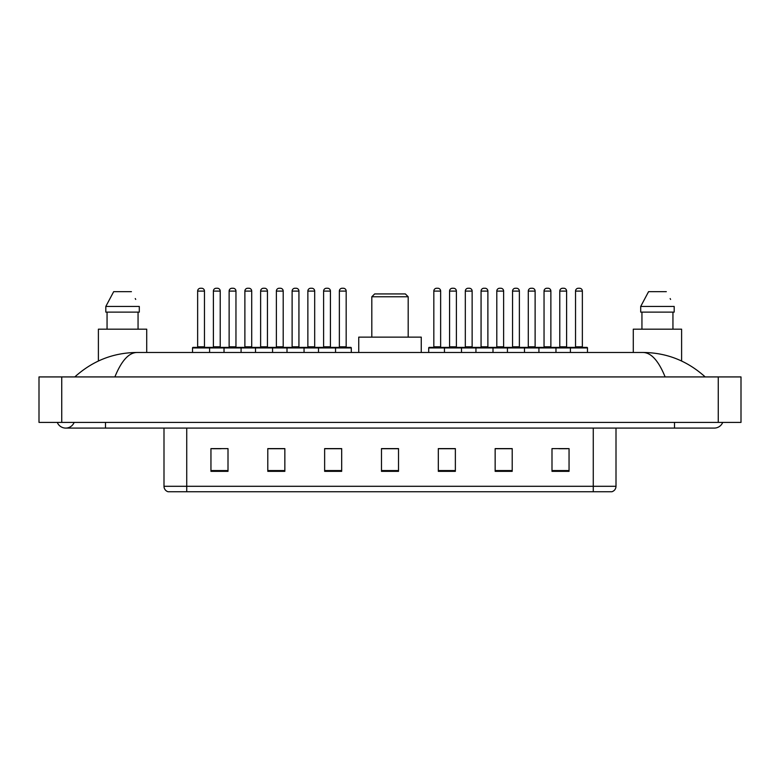 <?xml version="1.0" encoding="UTF-8"?>
<svg xmlns="http://www.w3.org/2000/svg" width="780" height="780" viewBox="0 0 780 780"><rect width="100%" height="100%" fill="white"/><g stroke="black" fill="none" stroke-linecap="round" stroke-linejoin="round"><path stroke-width="1.17" d="M57.281 422.399A9.097 9.097 0 0 0 74.149 422.399A9.097 9.097 0 0 1 57.281 422.399A9.097 9.097 0 0 0 65.715 428.084A9.097 9.097 0 0 1 57.281 422.399M722.719 422.399A9.097 9.097 0 0 1 714.285 428.084A9.097 9.097 0 0 0 722.719 422.399A9.097 9.097 0 0 1 714.285 428.084A9.097 9.097 0 0 0 722.719 422.399M665.125 376.925C658.603 360.877 651.28 352.726 643.149 352.482L136.851 352.482C128.72 352.726 121.397 360.877 114.874 376.925M61.737 376.925L741 376.925L741 422.399L39 422.399L39 376.925L61.737 376.925L61.737 422.399M643.149 352.482C666.617 352.667 687.297 360.808 705.188 376.925L703.258 375.17M76.742 375.17L74.812 376.925C92.615 360.848 113.295 352.697 136.851 352.482M593.268 491.751L593.268 486.291L616.005 486.291C615.849 489.011 614.484 490.834 611.91 491.751L168.09 491.751A5.684 5.684 0 0 1 163.995 486.291L163.995 428.084M569.049 471.344L569.049 448.607L551.996 448.607L551.996 471.344L569.049 471.344M512.207 471.344L512.207 448.607L495.154 448.607L495.154 471.344L512.207 471.344M455.364 471.344L455.364 448.607L438.311 448.607L438.311 471.344L455.364 471.344M228.004 471.344L228.004 448.607L210.951 448.607L210.951 471.344L228.004 471.344M284.846 471.344L284.846 448.607L267.793 448.607L267.793 471.344L284.846 471.344M341.689 471.344L341.689 448.607L324.636 448.607L324.636 471.344L341.689 471.344M398.522 471.344L398.522 448.607L381.478 448.607L381.478 471.344L398.522 471.344M582.923 491.751L186.732 491.751L186.732 486.291L593.268 486.291L593.268 428.084M511.7 448.715L504.484 448.715M495.953 448.715L512.207 448.715M558.938 448.715L567.46 448.715M338.5 448.715L331.285 448.715M267.793 448.715L284.047 448.715M275.515 448.715L268.3 448.715M212.54 448.715L221.062 448.715M448.715 448.715L441.499 448.715M398.522 448.715L381.478 448.715M341.689 448.715L324.636 448.715M455.364 448.715L438.311 448.715M146.718 352.482L146.718 329.18L98.397 329.18L98.397 361.013M138.06 312.127L138.06 329.18L138.06 312.127M105.817 306.442L113.685 291.661L105.817 306.442L105.817 312.127L139.298 312.127L139.298 306.442L105.817 306.442M135.71 299.423L135.262 298.565M107.055 312.127L107.055 329.18M131.43 291.661L113.685 291.661M371.806 296.78L408.194 296.78L405.346 293.933L374.654 293.933L371.806 296.78L371.806 337.135M408.194 296.78L408.194 337.135M421.258 352.482L421.258 337.135L358.741 337.135L358.741 352.482M681.603 361.013L681.603 329.18L633.282 329.18L633.282 352.482M640.702 306.442L648.57 291.661L640.702 306.442L640.702 312.127L674.183 312.127L674.183 306.442L640.702 306.442M670.595 299.423L670.147 298.565M641.94 312.127L641.94 329.18M672.945 329.18L672.945 312.127M666.315 291.661L648.57 291.661M334.805 347.373L350.717 347.373A0.566 0.566 0 0 1 351.293 347.939L192.533 347.939A0.566 0.566 0 0 1 193.099 347.373L209.011 347.373A0.566 0.566 0 0 1 209.586 347.939L209.586 352.482M204.467 291.096L197.642 291.096A2.837 2.837 0 0 1 200.489 288.249L201.63 288.249A2.837 2.837 0 0 1 204.467 291.096L204.467 346.798A0.566 0.566 0 0 0 205.033 347.373M197.642 291.096L197.642 346.798A0.566 0.566 0 0 1 197.077 347.373M192.533 347.939L192.533 352.482M224.026 352.482L224.026 347.939A0.566 0.566 0 0 1 224.591 347.373L240.503 347.373L224.591 347.373M241.078 352.482L241.078 347.939A0.566 0.566 0 0 0 240.503 347.373M235.96 291.096L229.135 291.096A2.837 2.837 0 0 1 231.982 288.249L233.113 288.249A2.837 2.837 0 0 1 235.96 291.096L235.96 346.798A0.566 0.566 0 0 0 236.525 347.373M229.135 291.096L229.135 346.798A0.566 0.566 0 0 1 228.569 347.373M255.508 352.482L255.508 347.939A0.566 0.566 0 0 1 256.084 347.373L271.996 347.373L256.084 347.373M272.561 352.482L272.561 347.939A0.566 0.566 0 0 0 271.996 347.373M267.452 291.096L260.627 291.096A2.837 2.837 0 0 1 263.474 288.249L264.605 288.249A2.837 2.837 0 0 1 267.452 291.096L267.452 346.798A0.566 0.566 0 0 0 268.018 347.373M260.627 291.096L260.627 346.798A0.566 0.566 0 0 1 260.062 347.373M287.001 352.482L287.001 347.939A0.566 0.566 0 0 1 287.567 347.373L303.488 347.373L287.567 347.373M304.054 352.482L304.054 347.939A0.566 0.566 0 0 0 303.488 347.373M298.935 291.096L292.12 291.096A2.837 2.837 0 0 1 294.957 288.249L296.098 288.249A2.837 2.837 0 0 1 298.935 291.096L298.935 346.798A0.566 0.566 0 0 0 299.51 347.373M292.12 291.096L292.12 346.798A0.566 0.566 0 0 1 291.554 347.373M318.494 352.482L318.494 347.939A0.566 0.566 0 0 1 319.059 347.373L334.981 347.373L319.059 347.373M335.546 352.482L335.546 347.939A0.566 0.566 0 0 0 334.981 347.373M330.427 291.096L323.612 291.096A2.837 2.837 0 0 1 326.45 288.249L327.59 288.249A2.837 2.837 0 0 1 330.427 291.096L330.427 346.798A0.566 0.566 0 0 0 331.003 347.373M323.612 291.096L323.612 346.798A0.566 0.566 0 0 1 323.037 347.373M570.414 352.482L570.414 347.939A0.566 0.566 0 0 1 570.989 347.373L586.901 347.373A0.566 0.566 0 0 1 587.467 347.939L444.454 347.939A0.566 0.566 0 0 1 445.019 347.373L460.941 347.373L445.019 347.373M461.506 352.482L461.506 347.939A0.566 0.566 0 0 0 460.941 347.373M456.388 291.096L449.572 291.096A2.837 2.837 0 0 1 452.41 288.249L453.55 288.249A2.837 2.837 0 0 1 456.388 291.096L456.388 346.798A0.566 0.566 0 0 0 456.963 347.373M449.572 291.096L449.572 346.798A0.566 0.566 0 0 1 448.997 347.373M445.195 347.373L429.283 347.373A0.566 0.566 0 0 0 428.707 347.939L444.454 347.939L444.454 352.482M475.946 352.482L475.946 347.939A0.566 0.566 0 0 1 476.512 347.373L492.433 347.373L476.512 347.373M492.999 352.482L492.999 347.939A0.566 0.566 0 0 0 492.433 347.373M487.88 291.096L481.065 291.096A2.837 2.837 0 0 1 483.902 288.249L485.043 288.249A2.837 2.837 0 0 1 487.88 291.096L487.88 346.798A0.566 0.566 0 0 0 488.446 347.373M481.065 291.096L481.065 346.798A0.566 0.566 0 0 1 480.49 347.373M507.439 352.482L507.439 347.939A0.566 0.566 0 0 1 508.004 347.373L523.916 347.373A0.566 0.566 0 0 1 524.492 347.939L524.492 352.482M519.373 291.096L512.548 291.096A2.837 2.837 0 0 1 515.395 288.249L516.526 288.249A2.837 2.837 0 0 1 519.373 291.096L519.373 346.798A0.566 0.566 0 0 0 519.938 347.373M512.548 291.096L512.548 346.798A0.566 0.566 0 0 1 511.982 347.373M538.922 352.482L538.922 347.939A0.566 0.566 0 0 1 539.497 347.373L555.409 347.373A0.566 0.566 0 0 1 555.974 347.939L555.974 352.482M550.865 291.096L544.04 291.096A2.837 2.837 0 0 1 546.887 288.249L548.018 288.249A2.837 2.837 0 0 1 550.865 291.096L550.865 346.798A0.566 0.566 0 0 0 551.431 347.373M544.04 291.096L544.04 346.798A0.566 0.566 0 0 1 543.475 347.373M582.358 291.096L575.533 291.096A2.837 2.837 0 0 1 578.37 288.249L579.511 288.249A2.837 2.837 0 0 1 582.358 291.096L582.358 346.798A0.566 0.566 0 0 0 582.923 347.373M575.533 291.096L575.533 346.798A0.566 0.566 0 0 1 574.967 347.373M587.467 347.939L587.467 352.482M224.757 347.373L208.845 347.373M213.389 291.096A2.837 2.837 0 0 1 216.236 288.249L217.367 288.249A2.837 2.837 0 0 1 220.214 291.096L213.389 291.096L213.389 346.798A0.566 0.566 0 0 1 212.823 347.373M220.214 291.096L220.214 346.798A0.566 0.566 0 0 0 220.779 347.373M256.25 347.373L240.338 347.373M244.881 291.096A2.837 2.837 0 0 1 247.728 288.249L248.859 288.249A2.837 2.837 0 0 1 251.706 291.096L244.881 291.096L244.881 346.798A0.566 0.566 0 0 1 244.316 347.373M251.706 291.096L251.706 346.798A0.566 0.566 0 0 0 252.272 347.373M287.742 347.373L271.83 347.373M276.373 291.096A2.837 2.837 0 0 1 279.211 288.249L280.351 288.249A2.837 2.837 0 0 1 283.198 291.096L276.373 291.096L276.373 346.798A0.566 0.566 0 0 1 275.808 347.373M283.198 291.096L283.198 346.798A0.566 0.566 0 0 0 283.764 347.373M319.235 347.373L303.313 347.373M307.866 291.096A2.837 2.837 0 0 1 310.703 288.249L311.844 288.249A2.837 2.837 0 0 1 314.681 291.096L307.866 291.096L307.866 346.798A0.566 0.566 0 0 1 307.291 347.373M314.681 291.096L314.681 346.798A0.566 0.566 0 0 0 315.256 347.373M339.358 291.096A2.837 2.837 0 0 1 342.196 288.249L343.337 288.249A2.837 2.837 0 0 1 346.174 291.096L339.358 291.096L339.358 346.798A0.566 0.566 0 0 1 338.783 347.373M346.174 291.096L346.174 346.798A0.566 0.566 0 0 0 346.739 347.373M351.293 347.939L351.293 352.482M433.826 291.096A2.837 2.837 0 0 1 436.663 288.249L437.804 288.249A2.837 2.837 0 0 1 440.642 291.096L433.826 291.096L433.826 346.798A0.566 0.566 0 0 1 433.261 347.373M440.642 291.096L440.642 346.798A0.566 0.566 0 0 0 441.217 347.373M428.707 347.939L428.707 352.482M476.687 347.373L460.765 347.373M465.319 291.096A2.837 2.837 0 0 1 468.156 288.249L469.297 288.249A2.837 2.837 0 0 1 472.134 291.096L465.319 291.096L465.319 346.798A0.566 0.566 0 0 1 464.744 347.373M472.134 291.096L472.134 346.798A0.566 0.566 0 0 0 472.709 347.373M508.17 347.373L492.258 347.373M496.802 291.096A2.837 2.837 0 0 1 499.649 288.249L500.789 288.249A2.837 2.837 0 0 1 503.626 291.096L496.802 291.096L496.802 346.798A0.566 0.566 0 0 1 496.236 347.373M503.626 291.096L503.626 346.798A0.566 0.566 0 0 0 504.192 347.373M539.663 347.373L523.75 347.373M528.294 291.096A2.837 2.837 0 0 1 531.141 288.249L532.272 288.249A2.837 2.837 0 0 1 535.119 291.096L528.294 291.096L528.294 346.798A0.566 0.566 0 0 1 527.728 347.373M535.119 291.096L535.119 346.798A0.566 0.566 0 0 0 535.684 347.373M571.155 347.373L555.243 347.373M559.786 291.096A2.837 2.837 0 0 1 562.633 288.249L563.764 288.249A2.837 2.837 0 0 1 566.611 291.096L559.786 291.096L559.786 346.798A0.566 0.566 0 0 1 559.221 347.373M566.611 291.096L566.611 346.798A0.566 0.566 0 0 0 567.177 347.373M674.495 422.399L674.495 428.084L714.285 428.084M105.505 422.399L105.505 428.084L674.495 428.084M718.263 376.925L718.263 422.399M163.995 486.291L186.732 486.291L186.732 428.084M398.522 470.555L381.478 470.555M341.689 470.555L324.636 470.555M284.846 470.555L267.793 470.555M228.004 470.555L210.951 470.555M455.364 470.555L438.311 470.555M512.207 470.555L495.154 470.555M569.049 470.555L551.996 470.555M197.642 346.798L204.467 346.798M229.135 346.798L235.96 346.798M260.627 346.798L267.452 346.798M292.12 346.798L298.935 346.798M323.612 346.798L330.427 346.798M449.572 346.798L456.388 346.798M481.065 346.798L487.88 346.798M512.548 346.798L519.373 346.798M544.04 346.798L550.865 346.798M575.533 346.798L582.358 346.798M213.389 346.798L220.214 346.798M244.881 346.798L251.706 346.798M276.373 346.798L283.198 346.798M307.866 346.798L314.681 346.798M339.358 346.798L346.174 346.798M433.826 346.798L440.642 346.798M465.319 346.798L472.134 346.798M496.802 346.798L503.626 346.798M528.294 346.798L535.119 346.798M559.786 346.798L566.611 346.798M105.505 428.084L65.715 428.084M616.005 486.291L616.005 428.084"/></g></svg>
